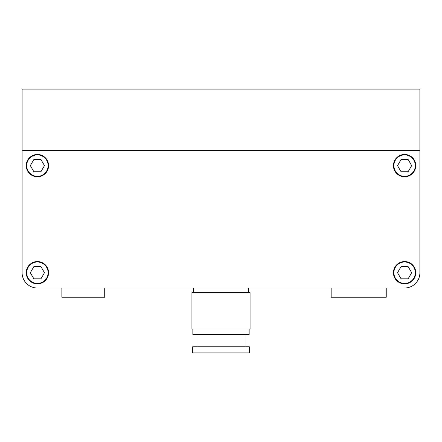 <?xml version="1.0" encoding="UTF-8"?>
<svg xmlns="http://www.w3.org/2000/svg" width="442" height="442" viewBox="0 0 442 442"><rect width="100%" height="100%" fill="white"/><g stroke="black" fill="none" stroke-linecap="round" stroke-linejoin="round"><path stroke-width="0.66" d="M33.868 266.592L30.332 272.714L33.868 278.836L40.935 278.836L44.465 272.714L40.935 266.592L33.868 266.592M26.691 272.714A10.707 10.707 0 0 0 37.399 283.421A10.707 10.707 0 0 0 48.112 272.714A10.707 10.707 0 0 0 37.399 262.007A10.707 10.707 0 0 0 26.691 272.714M40.935 171.734L44.465 165.612L40.935 159.496L33.868 159.496L30.332 165.612L33.868 171.734L40.935 171.734M26.691 165.612A10.707 10.707 0 0 0 37.399 176.325A10.707 10.707 0 0 0 48.112 165.612A10.707 10.707 0 0 0 37.399 154.904A10.707 10.707 0 0 0 26.691 165.612M408.132 171.734L411.668 165.612L408.132 159.496L401.065 159.496L397.535 165.612L401.065 171.734L408.132 171.734M393.888 165.612A10.707 10.707 0 0 0 404.601 176.325A10.707 10.707 0 0 0 415.309 165.612A10.707 10.707 0 0 0 404.601 154.904A10.707 10.707 0 0 0 393.888 165.612M401.065 266.592L397.535 272.714L401.065 278.836L408.132 278.836L411.668 272.714L408.132 266.592L401.065 266.592M393.888 272.714A10.707 10.707 0 0 0 404.601 283.421A10.707 10.707 0 0 0 415.309 272.714A10.707 10.707 0 0 0 404.601 262.007A10.707 10.707 0 0 0 393.888 272.714M386.242 288.013L404.601 288.013L386.242 288.013L386.242 297.195L331.157 297.195L331.157 288.013L104.721 288.013L104.721 297.195L61.88 297.195L61.88 288.013L37.399 288.013L61.88 288.013M22.1 226.508L22.1 272.714A15.299 15.299 0 0 0 37.399 288.013L404.601 288.013A15.299 15.299 0 0 0 419.9 272.714L419.9 226.508M393.43 165.612A11.172 11.172 0 0 0 404.601 176.783A11.172 11.172 0 0 0 415.767 165.612A11.172 11.172 0 0 0 404.601 154.446A11.172 11.172 0 0 0 393.43 165.612M26.233 165.612A11.172 11.172 0 0 0 37.399 176.783A11.172 11.172 0 0 0 48.57 165.612A11.172 11.172 0 0 0 37.399 154.446A11.172 11.172 0 0 0 26.233 165.612M26.233 272.714A11.172 11.172 0 0 0 37.399 283.886A11.172 11.172 0 0 0 48.57 272.714A11.172 11.172 0 0 0 37.399 261.542A11.172 11.172 0 0 0 26.233 272.714M393.43 272.714A11.172 11.172 0 0 0 404.601 283.886A11.172 11.172 0 0 0 415.767 272.714A11.172 11.172 0 0 0 404.601 261.542A11.172 11.172 0 0 0 393.43 272.714M22.1 265.52L22.1 150.313L419.9 150.313L419.9 272.714M22.1 89.113L22.1 150.313L419.9 150.313L419.9 89.113L22.1 89.113M249.305 346.766L192.695 346.766L192.695 352.887L249.305 352.887L249.305 346.766M196.977 334.528L196.977 346.766M245.023 334.528L245.023 346.766M192.85 329.019L192.85 334.528L249.15 334.528L249.15 329.019M250.073 292.604L191.927 292.604L191.927 329.019L250.073 329.019L250.073 292.604M193.458 288.013L193.458 292.604M248.542 288.013L248.542 292.604M22.1 196.519L22.1 233.393"/></g></svg>
